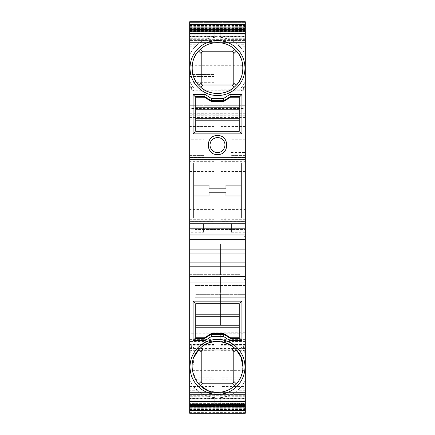 <?xml version="1.0" encoding="UTF-8"?>
<svg xmlns="http://www.w3.org/2000/svg" width="435" height="435" viewBox="0 0 435 435"><rect width="100%" height="100%" fill="white"/><g stroke="black" fill="none" stroke-linecap="round" stroke-linejoin="round"><path stroke-width="0.33" stroke-dasharray="2.17 1.63" d="M214.107 122.007L214.107 341.16L214.107 339.121L189.682 339.121L189.682 221.219L214.107 221.219L214.107 74.505L214.107 76.538L189.682 76.538L189.682 126.623L189.682 122.007L214.107 122.007L214.107 76.538L189.682 76.538L189.682 74.505L189.682 221.219M214.107 124.013L189.682 124.013L189.682 122.007M189.682 117.542L245.318 117.542L245.318 114.149L189.682 114.198L189.682 341.16L189.682 339.121L189.682 341.16L214.107 341.16L189.682 341.16L189.682 332.155L245.318 332.248L245.318 354.808L220.893 354.808L220.893 406.464L245.318 406.464L245.318 354.808L189.682 354.808L189.682 332.248M245.318 224.117L245.318 232.257L245.318 224.117L231.409 224.117L231.409 232.257L231.409 224.117M203.591 232.257L203.591 224.117L203.591 232.257L189.682 232.257L189.682 224.117L189.682 232.257M214.787 34.147L214.787 27.177L214.787 36.709L214.787 34.147L189.682 34.147L189.682 36.709L189.682 27.177L189.682 54.674L189.682 34.147M189.682 400.852L189.682 394.42L214.787 394.42L214.787 392.386L214.787 400.901L189.682 400.852L189.682 407.823L214.787 407.823L189.682 407.823L214.787 407.823L214.787 397.693L207.827 396.258C203.749 394.904 200.1 392.794 196.892 389.929L197.278 390.271L189.682 390.271L197.175 390.179L195.146 388.232A30.874 30.874 0 0 1 189.682 380.326L189.682 405.784L189.682 392.386L189.682 394.42L214.787 394.42L214.787 405.784L214.787 397.693A30.874 30.874 0 0 1 189.682 380.326L189.682 390.271M189.682 403.169L245.318 403.169L245.318 405.175M189.682 276.426L189.682 277.041L245.318 277.041L245.318 276.426M189.682 29.825L189.682 31.831L245.318 31.831L245.318 29.825M245.318 31.728L189.682 31.728L189.682 29.547L189.682 31.374L245.318 31.369L245.318 65.701L189.682 65.701L189.682 21.75L245.318 21.75L245.318 49.938L245.318 21.75L245.318 31.913L245.318 29.547L245.318 31.374L189.682 31.374L189.682 30.793L245.318 30.793M189.682 49.933L189.682 21.75L189.682 49.933L245.318 49.933L189.682 49.938M189.682 114.198L189.682 108.554L245.318 108.554L245.318 114.198M245.318 403.169L245.318 398.291L245.318 407.823L220.213 407.823L220.213 405.784L245.318 405.784L245.318 394.42L220.213 394.42L220.213 392.386L220.213 405.784L245.318 405.784L245.318 407.823L245.318 380.326A30.874 30.874 0 0 1 220.213 397.693L227.173 396.258C231.251 394.904 234.9 392.794 238.108 389.929L245.318 389.929L245.318 390.271L245.318 388.232L239.854 388.232L237.825 390.179L245.318 389.929L245.318 405.627L220.213 405.627L220.213 397.693L220.213 407.823L220.213 398.291L220.213 400.901L220.213 398.868L245.318 398.868L245.318 400.901L245.318 395.274L245.318 405.208M245.318 390.271L237.825 390.179M245.318 34.147L245.318 36.132L220.213 36.132L220.213 34.099L245.318 34.147L245.318 36.709L245.318 27.177L245.318 36.132M245.318 223.247L245.318 221.219L220.893 221.219L220.893 223.247L245.318 223.247L245.318 339.121L245.318 88.077L220.893 88.077L220.893 119.837L245.318 120.158M220.893 119.837L220.893 341.16L220.893 339.121L245.318 339.121L245.318 341.16L220.893 341.16L245.318 341.16L245.318 333.77L189.682 333.77M234.525 385.85C229.653 390.124 223.976 392.299 217.5 392.386L208.115 390.592M242.942 366.944L241.131 376.367L236.412 383.964M198.588 383.964L192.487 371.61L194.005 357.178M200.475 385.85L200.029 385.443M210.034 145.067L210.034 145.067A7.466 7.466 0 0 0 217.5 152.533A7.466 7.466 0 0 0 224.966 145.067A7.466 7.466 0 0 0 217.5 137.607M210.1 144.115A7.466 7.466 0 0 0 210.051 144.605M234.525 49.15C229.653 44.876 223.976 42.701 217.5 42.614C211.024 42.701 205.347 44.876 200.475 49.15M200.839 87.288L198.915 85.434M245.318 65.701L245.318 108.554M245.318 109.049L189.682 109.049L189.682 113.296L189.682 112.219L245.318 112.219M244.981 309.1L244.981 125.9L244.981 326.06L244.981 309.1L245.318 309.1L245.318 326.06L245.318 125.9L245.318 309.1L244.981 309.1M244.981 108.94L244.981 125.9L244.981 108.94L245.318 108.94L245.318 125.9L245.318 108.94L244.981 108.94M239.892 338.446L230.392 338.446L224.041 334.374L210.959 334.374L204.608 338.446L195.108 338.446L195.108 303.162L239.892 303.162L239.892 338.446M195.788 337.767L195.788 303.842L239.212 303.842L239.212 337.767L230.392 337.767L224.003 333.694L210.997 333.694L204.608 337.767L195.788 337.767M189.682 218.011L193.754 218.011L193.754 195.957L209.017 195.957L209.017 192.226L225.982 192.226L225.982 195.957L241.246 195.957L241.246 163.049L245.318 163.049M245.318 159.319L189.682 159.319M239.892 131.838L239.892 96.554L230.392 96.554L224.041 100.626L210.959 100.626L204.608 96.554L195.108 96.554L195.108 131.838L239.892 131.838M245.318 409.384L245.318 413.25L245.318 408.003L189.682 408.003L189.682 406.687L245.318 406.687L245.318 408.199L245.318 405.735L189.682 405.735L189.682 404.789L245.318 404.789L245.318 406.469L245.318 404.153L189.682 404.153L189.682 403.588L245.318 403.588L245.318 405.431L245.318 403.272L189.682 403.087L245.318 403.087L189.682 403.093L245.318 403.294L245.318 405.453L245.318 403.626L189.682 403.626L189.682 404.207L245.318 404.207L245.318 406.513L245.318 404.854L189.682 404.854L189.682 405.817L245.318 405.817L245.318 408.269L245.318 406.779L189.682 406.779L189.682 408.112L245.318 408.112L245.318 410.7L245.318 409.384L189.682 409.384L189.682 410.705L189.682 409.384M245.318 408.003L245.318 406.687M245.318 26.997L189.682 26.997L189.682 28.313L245.318 28.313M245.318 25.616L189.682 25.616L189.682 22.386L189.682 25.736L245.318 25.736M245.318 405.735L245.318 404.789M245.318 404.153L245.318 403.588M245.318 403.626L245.318 404.207M245.318 404.854L245.318 405.817M245.318 406.779L245.318 408.112M245.318 29.265L189.682 29.265L189.682 30.211L245.318 30.211M245.318 30.847L189.682 30.847L189.682 31.412L245.318 31.412M189.682 31.913L245.318 31.913L189.682 31.907L189.682 29.912L189.682 31.907M189.682 31.706L245.318 31.706M245.318 30.145L189.682 30.145L189.682 29.183L245.318 29.183M245.318 28.221L189.682 28.221L189.682 26.888L245.318 26.888M220.213 336.674L220.213 339.289L220.213 335.706L220.213 336.674L220.893 336.674L220.893 335.706L220.213 335.706L220.893 335.706L220.893 339.289L220.893 336.674M220.213 337L220.893 337L220.213 337M220.893 88.077L220.893 90.11L245.318 90.11L245.318 88.077L220.893 88.077M245.318 221.219L245.318 157.813L220.893 157.813L220.893 90.11M220.893 157.813L220.893 159.841L245.318 159.841M245.318 171.499L220.893 171.499L220.893 159.841M220.893 171.499L220.893 209.561L245.318 209.561M220.893 221.219L220.893 209.561M220.893 223.247L220.893 339.121L245.318 339.121L245.318 341.16L189.682 341.16L245.318 341.16L245.318 117.542M220.893 243.812L220.893 270.951L220.893 243.812L220.556 243.812L220.556 270.951L220.556 243.812M220.893 298.095L220.893 325.233L220.893 298.095L220.556 298.095L220.556 325.233L220.556 298.095M220.893 268.09L220.893 273.49L220.893 267.987L220.556 267.987L220.556 273.474L220.893 273.49L220.893 268.373L220.893 274.898L220.893 268.09L220.556 268.09L220.556 268.977L220.893 268.977M220.893 275.855L220.893 281.255L220.893 275.752L220.556 275.752L220.556 281.255L220.893 281.255L220.893 276.138L220.893 282.663L220.893 275.855L220.556 275.855L220.556 276.742L220.893 276.742M220.893 303.358L220.893 310.063L220.893 301.928L220.893 310.063L220.893 303.358L220.556 303.358L220.556 310.063L220.556 303.358M220.893 299.008L220.893 293.049L220.893 299.008L220.556 299.008L220.893 299.008M220.893 291.738L220.893 293.049L220.556 293.049L220.556 291.738L220.893 291.738M220.893 292.19L220.893 283.093L220.893 292.19L220.556 292.19L220.556 283.093L220.556 292.19M220.893 257.64L220.893 265.78L220.893 257.64L220.893 264.333L220.893 257.64L220.556 257.64L220.556 265.78L220.556 257.64L220.893 257.64L220.556 257.64L220.556 264.333L220.556 257.64L220.893 257.64M214.107 221.219L214.107 339.121L189.682 339.121L189.682 124.013M245.318 29.792L245.318 31.831M245.318 239.658L245.318 239.043L189.682 239.043L189.682 239.658M245.318 239.723L245.318 236.667L243.964 236.667L243.964 235.987L243.964 236.667L245.318 236.667L245.318 239.043M245.318 276.361L245.318 277.041M245.318 412.614L189.682 412.614L189.682 413.25L245.318 413.25L245.318 341.578L245.318 347.946L220.893 347.946L220.893 379.815L245.318 379.815L245.318 385.192L220.893 385.192L220.893 379.815M245.318 332.248L245.318 333.77M245.318 30.564L245.318 31.907L245.318 29.912L245.318 30.564L189.682 30.564M245.318 157.813L245.318 90.11M220.893 349.979L245.318 349.979L245.318 347.946L220.893 347.946L220.893 341.578L220.893 354.808M220.893 404.43L220.893 406.464L245.318 406.464L245.318 404.43L220.893 404.43L220.893 386.454L245.318 386.454L245.318 404.43L189.682 404.436L189.682 403.093L189.682 406.464L189.682 354.808L189.682 370.359L245.318 370.359M245.318 386.454L245.318 385.192M245.318 379.815L245.318 377.797L220.893 377.797M245.318 349.979L245.318 377.797M245.318 46.768L245.318 44.729L237.825 44.821L239.854 46.768L245.318 46.768L245.318 54.674L245.318 27.177L220.213 27.177L220.213 29.373L245.318 29.373L245.318 27.177L220.213 27.177L220.213 34.147M220.213 36.132L220.213 42.614L220.213 40.58L245.318 40.58L245.318 42.614L245.318 40.58L220.213 40.58L220.213 29.216L245.318 29.216L220.213 29.216L220.213 37.307L220.213 29.373M245.318 38.742L227.173 38.742C231.251 40.096 234.9 42.206 238.108 45.071L245.318 45.071L245.318 29.373M231.072 154.017L231.072 137.944L231.072 155.589L245.318 155.589L245.318 137.944L245.318 154.017L231.072 154.017L231.072 157.622L231.072 155.589L245.318 155.589L245.318 154.017M220.213 405.627L220.213 407.823L245.318 407.823L245.318 405.627M239.854 388.232A30.874 30.874 0 0 0 245.318 380.326L245.318 388.232M245.318 85.635L245.318 91.127L245.318 87.734L243.877 87.734L242.806 91.127L243.877 87.734A32.908 32.908 0 0 0 245.318 85.635L245.318 87.734L243.877 87.734L242.246 86.516L241.24 87.788L242.246 86.516L243.877 87.734A32.908 32.908 0 0 0 245.318 85.635L245.318 81.443A30.874 30.874 0 0 1 242.246 86.516A30.874 30.874 0 0 0 245.318 81.443A30.874 30.874 0 0 1 242.246 86.516A30.874 30.874 0 0 0 245.318 81.443M245.318 343.873L245.318 347.266L245.318 343.873L242.806 343.873L243.877 347.266L242.806 343.873L245.318 343.873M245.318 349.365L245.318 347.266L243.877 347.266L242.246 348.484L241.24 347.212L242.246 348.484A30.874 30.874 0 0 1 245.318 353.557L245.318 349.365L245.318 353.557A30.874 30.874 0 0 0 242.246 348.484L243.877 347.266L245.318 347.266L245.318 349.365A32.908 32.908 0 0 0 243.877 347.266A32.908 32.908 0 0 1 245.318 349.365M245.318 226.151L245.318 282.13L195.108 282.13L195.108 288.911L245.318 288.911L245.318 294.343L245.318 226.151L195.108 226.151L195.108 229.544L195.108 226.151L245.318 226.151M195.108 282.13L195.108 229.544L195.108 294.343L245.318 294.343L245.318 297.736L245.318 294.343L195.108 294.343L195.108 297.736L245.318 297.736L195.108 297.736L195.108 288.911M245.318 288.911L245.318 282.13M220.213 398.868L220.213 394.42L245.318 394.42L245.318 392.386L245.318 398.868M239.892 227.168L189.682 227.168L239.892 227.168L239.892 274.327L239.892 227.168M239.892 276.361L189.682 276.361L239.892 276.361L239.892 274.327L239.892 276.361M214.787 405.627L189.682 405.627L189.682 407.823L189.682 405.784L189.682 407.823L214.787 407.823L214.787 400.852M189.682 65.701L189.682 90.197L245.318 90.197M189.682 109.049L189.682 90.197M189.682 108.554L189.682 112.219M245.318 413.25L189.682 413.25L189.682 370.359M189.682 413.25L189.682 410.705L245.318 410.705L189.682 410.7L189.682 408.112M189.682 405.817L189.682 406.779M189.682 404.207L189.682 404.854M189.682 403.294L189.682 403.626M189.682 403.588L189.682 403.272M189.682 404.789L189.682 404.153M189.682 406.687L189.682 405.735M189.682 412.614L189.682 408.003M189.682 277.041L189.682 227.168L189.682 229.207L239.892 229.207L189.682 229.207L189.682 276.361M189.682 239.723L189.682 239.043M189.682 31.831L189.682 29.792M189.682 21.75L189.682 22.386L189.682 21.75L245.318 21.75L189.682 21.75M189.682 25.736L189.682 26.997M189.682 28.313L189.682 29.265M189.682 30.211L189.682 30.847M189.682 31.412L189.682 31.728M189.682 30.793L189.682 30.145M189.682 29.183L189.682 28.221M189.682 26.888L189.682 25.616M189.682 344.27L214.107 344.264L214.107 347.946L189.682 347.946L189.682 349.979L214.107 349.979L214.107 347.946L189.682 347.946L189.682 341.578L189.682 344.531L214.107 344.531L214.107 341.578L189.682 341.578M189.682 349.979L189.682 404.43L214.107 404.43L214.107 354.808L189.682 354.808L189.682 344.531M203.928 153.038L203.928 155.589L189.682 155.589L189.682 153.038L203.928 153.038L203.928 139.782L189.682 139.782L189.682 153.038M189.682 139.782L189.682 137.944L189.682 139.983L203.928 139.983L203.928 157.622L203.928 155.589L189.682 155.589L189.682 139.983M189.682 353.557L189.682 343.873L189.682 347.266L191.123 347.266L192.194 343.873L191.123 347.266A32.908 32.908 0 0 0 189.682 349.365L189.682 347.266L191.123 347.266L192.754 348.484A30.874 30.874 0 0 0 189.682 353.557A30.874 30.874 0 0 1 192.754 348.484L193.76 347.212L192.754 348.484L191.123 347.266A32.908 32.908 0 0 0 189.682 349.365L189.682 353.557M189.682 45.071L196.892 45.071C200.1 42.206 203.749 40.096 207.827 38.742L214.787 37.307A30.874 30.874 0 0 0 189.682 54.674A30.874 30.874 0 0 1 195.146 46.768L197.175 44.821L189.682 45.071M189.682 29.216L189.682 27.177L189.682 29.216L214.787 29.216L189.682 29.216M189.682 405.627L189.682 389.929L197.175 390.179M189.682 85.635A32.908 32.908 0 0 0 191.123 87.734A32.908 32.908 0 0 1 189.682 85.635L189.682 91.127L189.682 87.734L191.123 87.734L192.194 91.127L191.123 87.734L192.754 86.516L193.76 87.788L192.754 86.516A30.874 30.874 0 0 1 189.682 81.443A30.874 30.874 0 0 0 192.754 86.516A30.874 30.874 0 0 1 189.682 81.443A30.874 30.874 0 0 0 192.754 86.516L191.123 87.734L189.682 87.734L189.682 81.443M214.107 344.531L214.107 354.808M189.682 386.454L214.107 386.454L214.107 404.43M214.107 386.454L214.107 385.192L189.682 385.192M189.682 379.815L214.107 379.815L214.107 385.192M214.107 379.815L214.107 377.797L189.682 377.797M214.107 349.979L214.107 377.797M214.107 344.264L214.107 341.578M225.982 185.103L225.982 188.833L209.017 188.833L209.017 185.103M193.754 195.957L193.754 163.049L209.017 163.049L209.017 159.319M220.893 385.192L220.893 386.454M245.318 221.741L225.982 221.741L225.982 218.011L241.246 218.011L241.246 195.957M214.107 74.505L189.682 74.505L214.107 74.505M243.964 29.792L243.964 26.752M243.964 34.104L243.964 39.775L243.964 34.104L245.318 34.104L220.213 34.099M225.982 159.319L225.982 163.049L241.246 163.049M189.682 221.741L209.017 221.741L209.017 218.011L193.754 218.011M243.964 280.091L243.964 279.411L243.964 280.091L189.682 280.091L243.964 280.091M245.318 395.274L243.964 395.225L243.964 400.896L243.964 395.274L189.682 395.274M243.964 408.247L243.964 405.208M214.787 40.58L214.787 42.614L214.787 40.58L189.682 40.58L214.787 40.58M237.825 44.821L245.318 44.729M227.173 38.742L220.213 37.307A30.874 30.874 0 0 1 245.318 54.674A30.874 30.874 0 0 0 239.854 46.768M220.213 27.177L245.318 27.177M220.213 42.614L245.318 42.614L220.213 42.614M231.072 157.622L245.318 157.622L231.072 157.622M231.072 137.944L245.318 137.944L231.072 137.944M245.318 392.386L220.213 392.386L245.318 392.386M245.318 407.823L220.213 407.823M243.964 400.896L220.213 400.901M243.964 279.411L245.318 279.411L243.964 279.411M241.246 218.011L245.318 218.011M245.318 39.726L189.682 39.726M189.682 33.397L245.318 33.397M189.682 39.688L245.318 39.612M189.682 401.603L245.318 401.603M242.806 91.127L245.318 91.127L242.806 91.127A2.034 2.034 0 0 1 241.24 87.788A2.034 2.034 0 0 0 242.806 91.127A2.034 2.034 0 0 1 241.24 87.788A2.034 2.034 0 0 0 242.806 91.127M214.107 406.464L189.682 406.464L214.107 406.464M192.194 91.127L189.682 91.127L192.194 91.127A2.034 2.034 0 0 0 193.76 87.788A2.034 2.034 0 0 1 192.194 91.127A2.034 2.034 0 0 0 193.76 87.788M189.682 409.264L245.318 409.264M189.682 105.716L245.318 105.716L189.682 105.716M189.682 163.049L193.754 163.049M189.682 235.987L243.964 235.987L189.682 235.987M189.682 249.897L245.318 249.897M189.682 253.969L245.318 253.969M189.682 262.115L245.318 262.115M189.682 266.182L245.318 266.182M214.787 407.823L189.682 407.823M214.787 27.177L189.682 27.177M189.682 44.729L197.175 44.821M203.928 157.622L189.682 157.622L203.928 157.622M189.682 137.944L203.928 137.944L189.682 137.944M214.787 392.386L189.682 392.386L214.787 392.386M189.682 42.614L214.787 42.614L189.682 42.614M245.318 285.523L195.108 285.523L245.318 285.523M192.194 343.873L189.682 343.873L192.194 343.873A2.034 2.034 0 0 1 193.76 347.212A2.034 2.034 0 0 0 192.194 343.873M242.806 343.873A2.034 2.034 0 0 0 241.24 347.212A2.034 2.034 0 0 1 242.806 343.873M245.318 326.06L244.981 326.06L245.318 326.06M220.556 268.977L220.556 274.898L220.556 268.373L220.556 273.49L220.556 271.168L220.893 271.179L220.556 271.168L220.556 268.09M220.556 269.395L220.893 269.395M220.556 274.898L220.893 274.898M220.556 273.474L220.893 273.474M220.556 276.742L220.556 282.663L220.556 276.138L220.556 281.255L220.556 278.933L220.893 278.944L220.556 278.933L220.556 275.855M220.556 277.16L220.893 277.16L220.893 277.688L220.556 277.688L220.556 280.716L220.556 277.149L220.893 277.149M220.556 282.663L220.893 282.663M220.556 310.063L220.893 310.063L220.556 310.063L220.556 301.928L220.556 310.063L220.893 310.063L220.556 310.063M220.556 301.928L220.893 301.928L220.556 301.928M220.556 295.256L220.556 299.008L220.556 297.627L220.893 297.627L220.556 297.627L220.556 293.049L220.556 295.256L220.893 295.256M220.556 297.627L220.893 297.627L220.893 293.119L220.893 297.627L220.556 297.627L220.556 293.119L220.556 297.627M220.556 288.41L220.893 288.41M220.893 286.882L220.556 286.882M220.556 283.093L220.893 283.093M220.556 284.593L220.893 284.593M220.556 285.67L220.893 285.67M220.556 289.677L220.893 289.677M220.556 290.759L220.893 290.759M220.556 265.78L220.893 265.78L220.556 265.78M220.556 264.333L220.893 264.333M220.213 339.289L220.893 339.289L220.213 339.289M220.556 264.572L220.556 262.397L220.556 264.572L220.893 264.572L220.893 262.397L220.893 264.572M220.556 264.795L220.893 264.513L220.556 264.795M220.556 259.401L220.556 258.281L220.556 259.401L220.893 259.401L220.556 259.401M220.556 248.499L220.556 245.922L220.893 245.922L220.893 247.504L220.556 247.357L220.556 246.33L220.893 246.33L220.893 249.891L220.893 248.499L220.556 248.499L220.556 247.504L220.893 247.504L220.893 249.244L220.556 249.244M220.556 249.527L220.556 246.27L220.556 249.712L220.893 249.712L220.893 246.27L220.893 249.527M220.556 258.33L220.556 256.748L220.556 258.33L220.893 258.33L220.893 256.748L220.556 256.748L220.556 258.058L220.556 256.748M220.893 267.373L220.893 266.438L220.893 267.373L220.556 266.949L220.893 267.384L220.556 267.373L220.556 266.438L220.556 267.373M220.556 265.181L220.556 266.438L220.893 266.438L220.893 265.078L220.556 265.078L220.556 267.797L220.893 267.884L220.556 267.884L220.556 265.181L220.893 265.181L220.893 267.797L220.893 265.181L220.556 265.181M220.556 265.486L220.556 267.835L220.556 265.486L220.893 265.486L220.893 264.687L220.556 264.687L220.556 265.486M220.556 268.27L220.893 267.835L220.556 268.27M220.556 259.505L220.556 250.816L220.893 264.132L220.893 250.816L220.893 259.505L220.556 259.505M220.556 252.604L220.556 250.375L220.556 252.604L220.893 252.604L220.893 250.375L220.556 250.582M220.556 263.017L220.556 260.625L220.556 263.023L220.893 262.74L220.556 263.017L220.893 262.794L220.893 264.083L220.556 264.083M220.893 267.487L220.893 270.423L220.893 267.53L220.556 267.53L220.556 270.423L220.556 266.791L220.556 267.53L220.556 266.927L220.893 266.927L220.893 267.53L220.556 267.487M220.556 268.303L220.556 270.423L220.893 270.423L220.893 267.9L220.556 268.303L220.893 268.313L220.893 270.032L220.556 270.032L220.556 268.313M220.556 266.546L220.893 266.791L220.556 266.546M220.556 250.816L220.556 252.044L220.556 250.337L220.556 251.865L220.556 250.816L220.893 250.816L220.556 250.816L220.893 250.816L220.893 251.865L220.893 250.337L220.893 251.386L220.556 251.386L220.893 251.718L220.556 251.397M220.893 250.582L220.893 253.235L220.556 253.235L220.893 251.12L220.893 252.604M220.556 246.357L220.556 244.339L220.893 244.339L220.893 246.357L220.556 246.357L220.556 247.836L220.893 247.836L220.893 247.091L220.556 247.151L220.893 247.091L220.893 246.302L220.556 246.357M220.556 245.944L220.556 245.405L220.893 245.405L220.893 245.944L220.556 245.944L220.893 245.944M220.893 247.151L220.893 245.324L220.556 245.324L220.556 247.151M220.556 248.222L220.893 247.923L220.556 248.222M220.556 257.302L220.556 255.361L220.556 257.373L220.556 256.851L220.893 256.851L220.556 257.302M220.556 257.373L220.556 256.916L220.893 257.373L220.893 255.361L220.893 257.373L220.556 257.373L220.893 257.373M220.556 268.477L220.556 265.828L220.556 268.591L220.893 268.591L220.893 265.828L220.893 269.254L220.893 268.477L220.556 268.477L220.893 268.477M220.556 304.179L220.556 301.83L220.556 304.179L220.893 304.179L220.556 304.179M220.556 317.974L220.556 322.014L220.556 317.974L220.893 317.974L220.893 322.014L220.893 317.974M220.556 312.466L220.556 316.707L220.556 311.661L220.556 316.098L220.556 312.466L220.893 312.466L220.893 314.287L220.556 314.287M220.556 306.006L220.556 310.617L220.556 305.397L220.556 306.006L220.893 306.006L220.556 306.006L220.556 308.013L220.556 306.006L220.893 306.006L220.556 306.006L220.893 306.006L220.893 308.013L220.556 308.013L220.556 310.008L220.556 308.007L220.893 308.007L220.893 310.617L220.556 310.617M220.556 269.923L220.556 272.952L220.556 269.385L220.893 269.385L220.893 269.923L220.556 269.923M220.556 273.37L220.893 272.952L220.893 269.923L220.893 273.37L220.556 273.37M220.556 281.14L220.893 280.716L220.893 277.688L220.893 281.14L220.556 281.14M220.556 286.078L220.556 289.248L220.556 286.078L220.893 286.078L220.893 289.248L220.893 287.649L220.556 287.649M220.893 264.306L220.556 264.306M220.893 262.397L220.556 262.397M220.893 262.718L220.556 262.718L220.893 262.724M220.893 264.208L220.556 264.208M220.556 258.52L220.893 258.52L220.893 259.401L220.893 258.52M220.893 258.281L220.556 258.281L220.893 258.281M220.893 258.651L220.556 258.651L220.893 258.651M220.893 248.885L220.556 248.885M220.556 249.891L220.893 249.891M220.893 248.499L220.893 249.244M220.893 248.738L220.556 248.738M220.556 248.075L220.893 248.075M220.893 247.705L220.556 247.705M220.893 246.27L220.556 246.27M220.893 246.422L220.556 246.422M220.893 248.554L220.556 248.554M220.893 248.76L220.556 248.76M220.893 249.13L220.556 249.13M220.893 248.923L220.556 248.923M220.893 249.712L220.556 249.712M220.556 257.819L220.893 257.819L220.893 258.33M220.893 257.96L220.556 257.96M220.893 256.748L220.893 257.819M220.893 266.943L220.556 266.943M220.893 267.835L220.893 265.486L220.893 267.835M220.893 264.132L220.556 264.132M220.893 251.12L220.556 251.12M220.893 251.821L220.556 251.821M220.893 250.375L220.556 250.375M220.893 252.284L220.556 252.284M220.556 264.54L220.893 264.725L220.893 262.8L220.556 262.794L220.893 262.8L220.893 260.625L220.893 263.023M220.893 264.725L220.556 264.725M220.893 264.083L220.893 261.511L220.556 261.843M220.893 261.843L220.893 264.54M220.893 261.511L220.556 261.511M220.893 251.397L220.893 250.816M220.893 251.185L220.556 251.185M220.893 251.386L220.893 251.718L220.556 251.386M220.893 251.055L220.556 251.055M220.893 250.337L220.556 250.337M220.893 251.642L220.556 251.642M220.893 251.865L220.556 251.865M220.893 246.096L220.556 246.096M220.556 255.361L220.893 255.367M220.893 262.533L220.556 262.533M220.893 260.625L220.556 260.625M220.893 260.946L220.556 260.946M220.893 262.435L220.556 262.435M220.893 268.868L220.556 268.868M220.556 269.254L220.893 269.254M220.893 269.129L220.556 269.129M220.893 265.828L220.556 265.828M220.893 266.013L220.556 266.013M220.893 303.461L220.893 301.83L220.893 304.179L220.893 303.57L220.556 303.57L220.893 303.461L220.556 303.461M220.893 302.363L220.556 302.363M220.893 301.83L220.556 301.83M220.893 302.167L220.556 302.167M220.893 302.477L220.556 302.477M220.893 317.316L220.556 317.316M220.556 320.361L220.893 320.361M220.893 321.019L220.556 321.019M220.893 320.008L220.556 320.008M220.893 322.014L220.556 322.014M220.893 321.356L220.556 321.356M220.893 319.681L220.556 319.681M220.893 314.287L220.893 311.661L220.893 316.707L220.893 314.211L220.556 314.2L220.893 314.211L220.893 312.466M220.893 311.922L220.556 311.922M220.893 316.707L220.556 316.707M220.893 316.136L220.556 316.136M220.893 312.199L220.556 312.199M220.893 311.661L220.556 311.661M220.893 316.098L220.556 316.098M220.556 308.034L220.893 308.034L220.893 306.006M220.893 310.617L220.893 308.034M220.893 305.397L220.556 305.397L220.893 305.397M220.556 295.022L220.893 295.022M220.556 289.248L220.893 289.248M220.893 287.649L220.893 286.078M220.893 256.987L220.893 257.835L220.893 256.808L220.556 256.808L220.893 256.987M220.893 258.004L220.556 256.987L220.556 258.004L220.893 258.004M220.893 266.573L220.893 266.057L220.893 266.573L220.893 266.057L220.893 266.573L220.556 266.573L220.556 266.057L220.556 266.573M220.893 268.02L220.893 267.639L220.556 268.02M220.893 269.782L220.893 268.536L220.556 268.536L220.556 269.782L220.893 269.782M220.893 316.033L220.893 312.27L220.893 316.033L220.556 316.033L220.556 314.168L220.893 314.168M220.893 310.008L220.893 308.007L220.893 310.008L220.556 310.008M220.893 315.446L220.556 315.446M220.556 314.168L220.556 316.033M220.893 312.27L220.556 312.27M220.893 308.013L220.556 308.013M239.212 97.233L239.212 131.158L195.788 131.158L195.788 97.233L204.608 97.233L210.997 101.306L224.003 101.306L230.392 97.233L239.212 97.233M214.787 36.132L189.682 36.132M195.146 388.232L189.682 388.232M245.318 43.152L189.682 43.152M245.318 115.797L189.682 115.797M189.682 119.136L245.318 119.136M245.318 126.52L220.893 126.52M245.318 113.241L189.682 113.241M189.682 22.386L245.318 22.386L189.682 22.386M245.318 124.013L220.893 124.013M245.318 125.9L244.981 125.9L245.318 125.9M245.318 400.852L220.213 400.852M220.893 161.358L245.318 161.358M245.318 219.697L220.893 219.697M245.318 404.865L220.893 404.865M245.318 365.172L220.893 365.172M245.318 350.675L220.893 350.675M245.318 344.531L220.893 344.531M220.893 341.818L245.318 341.818M220.893 344.264L245.318 344.27M245.318 345.254L220.893 345.254M220.893 122.007L245.318 122.007M245.318 98.952L220.893 98.952M231.072 152.462L245.318 152.462M245.318 139.782L231.072 139.782M231.072 139.983L245.318 139.983M245.318 396.258L227.173 396.258M245.318 47.094L189.682 47.094M245.318 26.274L189.682 26.274M214.107 82.329L189.682 82.329M189.682 98.952L214.107 98.952M189.682 119.842L214.107 119.842M214.107 126.52L189.682 126.52M214.107 345.254L189.682 345.254M189.682 341.818L214.107 341.818M214.107 350.675L189.682 350.675M214.107 365.172L189.682 365.172M214.107 404.865L189.682 404.865M214.107 223.247L189.682 223.247M189.682 219.697L214.107 219.697M214.107 209.561L189.682 209.561M189.682 171.499L214.107 171.499M214.107 161.358L189.682 161.358M214.107 159.841L189.682 159.841M189.682 157.813L214.107 157.813M189.682 410.047L245.318 410.047M189.682 348.538L245.318 348.538M245.318 339.403L189.682 339.403M189.682 115.139L245.318 115.139M189.682 113.182L245.318 113.182M245.318 25.143L189.682 25.143M243.964 36.382L189.682 36.382M243.964 398.618L189.682 398.618M207.827 396.258L189.682 396.258M189.682 405.784L214.787 405.784L189.682 405.784M207.827 38.742L189.682 38.742M189.682 29.373L214.787 29.373M189.682 46.768L195.146 46.768M189.682 398.868L214.787 398.868M195.108 229.544L245.318 229.544L195.108 229.544M189.682 274.327L239.892 274.327L189.682 274.327M189.682 96.956L214.107 96.956M245.318 96.956L220.893 96.956M245.318 89.175L220.893 89.175M220.893 257.134L220.556 257.134M220.893 258.058L220.556 258.058M220.556 252.044L220.893 252.044M220.556 294.827L220.893 294.827M220.893 266.057L220.556 266.057M220.893 267.639L220.556 267.639M245.318 24.61L189.682 24.61M245.318 25.426L189.682 25.426M245.318 27.122L189.682 27.122M245.318 27.753L189.682 27.753L245.318 27.764M245.318 28.96L189.682 28.96M245.318 29.395L189.682 29.395L245.318 29.39M245.318 30.107L189.682 30.107M245.318 30.352L189.682 30.352M245.318 30.613L189.682 30.613M245.318 30.325L189.682 30.325M245.318 30.178L189.682 30.178M245.318 29.047L189.682 29.047M245.318 27.231L189.682 27.231M245.318 409.574L189.682 409.574M245.318 410.39L189.682 410.39M245.318 407.247L189.682 407.247L245.318 407.236M245.318 407.878L189.682 407.878M245.318 405.605L189.682 405.605L245.318 405.61M245.318 406.04L189.682 406.04M245.318 404.648L189.682 404.648M245.318 404.893L189.682 404.893M245.318 404.387L189.682 404.387M245.318 404.822L189.682 404.822M245.318 404.675L189.682 404.675M245.318 405.953L189.682 405.953M245.318 407.769L189.682 407.769M245.318 25.464L189.682 25.464M245.318 24.741L189.682 24.741M245.318 410.259L189.682 410.259M245.318 409.536L189.682 409.536M189.682 121.979L214.107 121.979M189.682 114.149L245.318 114.149M231.409 232.257L245.318 232.257M203.591 224.117L189.682 224.117M189.682 34.099L214.787 34.099M245.318 119.19L189.682 119.19M245.318 126.623L220.893 126.623M245.318 113.296L189.682 113.296M220.213 398.291L245.318 398.291M189.682 398.291L214.787 398.291M238.255 45.202L245.318 45.202M245.318 341.578L220.893 341.578M245.318 121.974L220.893 121.974M220.213 36.709L245.318 36.709M238.255 389.798L245.318 389.798M189.682 126.623L214.107 126.623M245.318 332.155L189.682 332.155M189.682 39.775L243.964 39.775M189.682 395.225L243.964 395.225M196.745 389.798L189.682 389.798M196.745 45.202L189.682 45.202M189.682 36.709L214.787 36.709M189.682 400.901L214.787 400.901M220.893 270.951L220.556 270.951M220.893 325.233L220.556 325.233M220.556 281.238L220.893 281.238L220.556 281.238M220.893 264.496L220.556 264.496M220.893 256.378L220.556 256.378M220.893 258.385L220.556 258.385M220.893 268.792L220.556 268.792M220.893 267.9L220.556 267.9M220.893 252.849L220.556 252.849M220.893 244.726L220.556 244.726M220.893 255.747L220.556 255.747M220.556 293.119L220.893 293.119M220.556 267.052L220.893 267.052M220.556 265.578L220.893 265.578M220.556 268.4L220.893 268.4M220.556 267.253L220.893 267.253M245.318 24.3L189.682 24.3M245.318 26.731L189.682 26.731M245.318 28.487L189.682 28.487M245.318 29.547L189.682 29.547M245.318 29.912L189.682 29.912M245.318 29.569L189.682 29.569M245.318 28.531L189.682 28.531M245.318 26.801L189.682 26.801M245.318 408.269L189.682 408.269M245.318 406.513L189.682 406.513M245.318 405.453L189.682 405.453M245.318 405.088L189.682 405.088M245.318 405.431L189.682 405.431M245.318 406.469L189.682 406.469M245.318 408.199L189.682 408.199M245.318 24.393L189.682 24.393M245.318 410.607L189.682 410.607"/><path stroke-width="0.65" d="M210.034 145.067A7.466 7.466 0 0 0 217.5 152.533C223.78 152.864 227.483 144.306 222.937 139.956C218.745 134.981 209.681 138.569 210.034 145.067A7.466 7.466 0 0 1 210.051 144.605M217.5 392.386A25.442 25.442 0 0 0 242.942 366.944C244.084 345.526 214.901 332.9 200.073 348.402C183.097 362.692 195.342 393.599 217.5 392.386M217.5 93.503A25.442 25.442 0 0 0 242.942 68.056A25.442 25.442 0 0 0 217.5 42.614A25.442 25.442 0 0 0 192.058 68.056A25.442 25.442 0 0 0 217.5 93.503M189.682 405.175L189.682 404.816L245.318 404.816L245.318 405.208L189.682 405.175M245.318 276.426L189.682 276.361L189.682 282.94L245.318 282.94L245.318 276.426M245.318 29.825L189.682 29.792L189.682 30.184L245.318 30.184L245.318 29.825M233.785 381.337L236.412 383.964L234.525 385.85L231.898 383.224L203.101 383.224C201.943 383.126 201.313 382.501 201.215 381.337L201.215 351.866C201.313 350.708 201.943 350.077 203.101 349.979L231.898 349.979C233.057 350.077 233.687 350.708 233.785 351.866L233.785 381.337C233.687 382.501 233.057 383.126 231.898 383.224M233.785 351.866L236.085 349.566L241.039 357.282L242.942 366.944M234.373 347.897L234.813 348.299M235.052 348.522L235.879 349.349M194.005 357.178L198.915 349.566L200.839 347.712C208.99 339.583 226.01 339.583 234.16 347.712L231.898 349.979M200.029 385.443L198.588 383.964L201.215 381.337M208.115 390.592L200.475 385.85L203.101 383.224M217.5 137.607A7.466 7.466 0 0 0 210.1 144.115M231.898 51.776L234.525 49.15L236.412 51.036L233.785 53.663L233.785 83.134C233.687 84.292 233.057 84.923 231.898 85.021L203.101 85.021C201.943 84.923 201.313 84.292 201.215 83.134L201.215 53.663C201.313 52.499 201.943 51.874 203.101 51.776L231.898 51.776C233.057 51.874 233.687 52.499 233.785 53.663M201.215 53.663L198.588 51.036L200.475 49.15L203.101 51.776M198.588 51.036C189.926 59.274 190.095 77.359 198.915 85.434L201.215 83.134M203.101 85.021L200.839 87.288C208.99 95.417 226.01 95.417 234.16 87.288L231.898 85.021M233.785 83.134L236.085 85.434L234.16 87.288M236.085 85.434C244.905 77.359 245.074 59.274 236.412 51.036M241.246 218.011L241.246 163.049M189.682 159.319L189.682 157.28L245.318 157.28L245.318 159.319L189.682 159.319L189.682 221.741L245.318 221.741L245.318 163.049L225.982 163.049L225.982 159.319M204.608 338.446L195.108 338.446L195.108 303.162L239.892 303.162L239.892 338.446L230.392 338.446L224.041 334.374L210.959 334.374L204.608 338.446L205.206 340.48L211.551 336.407L223.449 336.407L224.041 334.374M239.892 131.838L239.892 96.554L230.392 96.554L224.041 100.626L210.959 100.626L204.608 96.554L195.108 96.554L195.108 131.838L239.892 131.838L241.925 133.871L193.075 133.871L193.075 94.52L205.206 94.52L211.551 98.593L223.449 98.593L224.041 100.626M245.318 21.75L245.318 29.792L189.682 29.792L189.682 21.75L245.318 21.75M245.318 157.28L245.318 30.184M245.318 159.319L245.318 163.049M245.318 221.741L245.318 223.775L189.682 223.775L189.682 221.741M245.318 228.821L245.318 239.658L189.682 239.658L245.318 239.658L245.318 276.361L189.682 276.361L189.682 228.821L245.318 228.821L245.318 223.775M189.682 404.816L189.682 401.472L245.318 401.472L245.318 282.94M245.318 401.472L245.318 404.816M189.682 410.384L189.682 405.208L245.318 405.208L245.318 410.384L189.682 410.384L189.682 413.25L245.318 413.25L245.318 410.384M245.318 81.443L245.318 85.635M189.682 401.472L189.682 282.94M189.682 228.821L189.682 223.775M189.682 157.28L189.682 30.184M189.682 81.443L189.682 85.635M209.017 185.103L193.754 185.103L209.017 185.103L209.017 188.833L225.982 188.833L225.982 185.103L241.246 185.103L225.982 185.103M193.754 195.957L209.017 195.957L209.017 192.226L225.982 192.226L225.982 195.957L241.246 195.957M245.318 26.752L243.964 26.752L243.964 29.792M223.449 98.593L229.794 94.52L230.392 96.554M229.794 94.52L241.925 94.52L239.892 96.554M210.959 100.626L211.551 98.593M204.608 96.554L205.206 94.52M195.108 96.554L193.075 94.52M195.108 131.838L193.075 133.871M241.925 94.52L241.925 133.871M209.017 159.319L209.017 163.049L189.682 163.049M193.754 163.049L193.754 218.011M245.318 218.011L225.982 218.011L225.982 221.741L209.017 221.741L209.017 218.011L189.682 218.011M195.108 303.162L193.075 301.129L193.075 340.48L205.206 340.48M223.449 336.407L229.794 340.48L241.925 340.48L241.925 301.129L239.892 303.162M241.925 301.129L193.075 301.129M195.108 338.446L193.075 340.48M210.959 334.374L211.551 336.407M229.794 340.48L230.392 338.446M241.925 340.48L239.892 338.446M243.964 405.208L243.964 408.247L245.318 408.247M245.318 413.25L189.682 413.25M189.682 249.897L245.318 249.897L189.682 249.897M189.682 253.969L245.318 253.969M189.682 262.115L245.318 262.115L189.682 262.115M189.682 266.182L245.318 266.182M239.212 118.788L195.788 118.788L195.788 120.799L239.212 120.799L239.212 118.081L195.788 118.081L195.788 109.228L239.212 109.228L239.212 118.081M195.788 118.788L195.788 118.081M239.212 109.935L195.788 109.935M239.212 109.228L239.212 107.211L195.788 107.211L195.788 109.228M239.212 120.799L239.212 131.158L195.788 131.158L195.788 120.799M195.788 107.211L195.788 97.233L204.608 97.233L210.997 101.306L224.003 101.306L230.392 97.233L239.212 97.233L239.212 107.211M195.788 327.789L195.788 325.772L239.212 325.772L239.212 327.789L195.788 327.789L195.788 337.767L204.608 337.767L210.997 333.694L224.003 333.694L230.392 337.767L239.212 337.767L239.212 327.789M239.212 325.772L239.212 325.065L195.788 325.065L195.788 325.772M195.788 316.212L195.788 314.2L239.212 314.2L239.212 316.212L195.788 316.212L195.788 316.919L239.212 316.919L239.212 325.065M195.788 316.919L195.788 325.065M239.212 316.212L239.212 316.919M239.212 314.2L239.212 303.842L195.788 303.842L195.788 314.2M217.5 154.566C205.244 155.154 205.244 134.981 217.5 135.568C229.756 134.981 229.756 155.154 217.5 154.566M244.981 366.944A27.481 27.481 0 0 1 203.759 390.739A27.481 27.481 0 0 1 203.759 343.144A27.481 27.481 0 0 1 244.981 366.944M217.5 95.537A27.481 27.481 0 0 1 193.7 54.321A27.481 27.481 0 0 1 241.3 54.321A27.481 27.481 0 0 1 217.5 95.537M201.215 351.866L198.915 349.566M200.839 347.712L203.101 349.979M189.682 413.087L245.318 413.087M189.682 21.913L245.318 21.913M245.318 24.616L189.682 24.616M189.682 28.895L243.964 28.895M189.682 33.528L245.318 33.528M245.318 234.965L189.682 234.965M189.682 406.105L243.964 406.105"/></g></svg>
